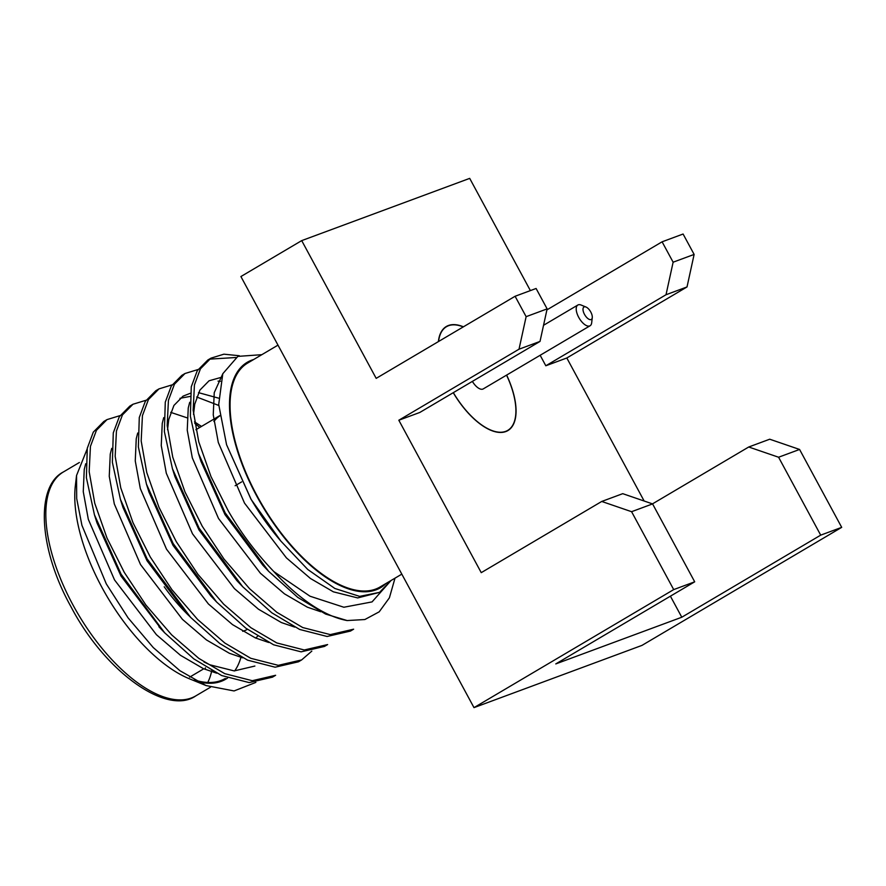 <?xml version="1.0" encoding="UTF-8"?>
<svg xmlns="http://www.w3.org/2000/svg" width="886" height="886" viewBox="0 0 886 886"><rect width="100%" height="100%" fill="white"/><g stroke="black" fill="none" stroke-linecap="round" stroke-linejoin="round"><path stroke-width="1.33" d="M590.796 312.049A7.221 3.311 -120.6 0 1 592.269 317.675A7.221 3.311 -120.6 0 1 591.073 319.558A7.221 3.311 -120.6 0 1 584.505 314.386A7.221 3.311 -120.6 0 1 585.978 307.021A7.221 3.311 -120.6 0 1 590.796 312.049M592.269 317.675L591.671 322.814A12.039 5.526 -120.6 0 1 590.098 325.76A12.039 5.526 -120.6 0 1 589.677 325.959A12.039 5.526 -120.6 0 1 578.713 317.343A12.039 5.526 -120.6 0 1 577.838 305.028A12.039 5.526 -120.6 0 1 581.183 305.061L585.978 307.021M120.02 415.623L106.984 419.61L96.452 430.286L90.438 446.367L89.176 471.684L94.758 503.248L106.984 538.024L124.273 572.367L145.946 605.083L171.651 634.863L198.863 658.409L224.778 673.659L252.277 680.703L275.624 675.287L272.467 677.159L249.121 682.574L221.622 675.531L193.79 658.863L164.696 632.825L121.116 574.228L94.437 514.766L96.973 522.806L121.017 576.066L161.717 629.647M106.984 419.61L103.828 421.481L93.296 432.146L87.282 448.227L86.385 477.687L94.437 514.766M239.286 355.74L223.903 354.178L210.979 358.154L200.435 368.82L194.433 384.912L193.159 410.229L198.752 441.782L210.979 476.557L228.267 510.901C240.914 532.885 256.109 553.108 273.84 571.581A152.957 70.204 -120.6 0 0 347.157 620.554L364.855 619.535L379.197 611.827L389.397 597.817L394.968 578.292M235.776 357.512L209.428 359.14M210.979 358.154L207.822 360.015L197.279 370.691L191.276 386.772L190.368 416.232L198.431 453.311L225.11 512.772L268.691 571.37L297.785 597.408L325.616 614.064L347.157 620.554M198.021 369.528L184.975 373.515L174.442 384.192L168.44 400.273L167.166 425.59L172.759 457.154L184.975 491.929L202.263 526.273L223.948 558.988L249.642 588.769L276.853 612.315L302.768 627.565L330.279 634.609L353.625 629.193L350.468 631.065L327.122 636.48L299.612 629.437L271.78 612.78L242.698 586.731L199.106 528.134L172.427 468.683L164.375 431.604L165.283 402.133L171.286 386.052L181.818 375.387L184.975 373.515M172.017 384.889L158.982 388.888L148.438 399.553L142.436 415.634L141.173 440.962L146.755 472.515L158.982 507.29L176.27 541.634L197.943 574.35L223.649 604.141L250.86 627.687L276.775 642.937L304.275 649.981L327.621 644.565L324.464 646.426L301.118 651.841L273.619 644.798L245.787 628.141L216.693 602.103L173.113 543.495L146.434 484.044L138.371 446.965L139.279 417.505L145.293 401.413L155.825 390.748L158.982 388.888M146.024 400.262L132.978 404.249L122.445 414.914L116.443 431.006L115.169 456.323L120.762 487.876L132.978 522.651L150.266 556.995L171.95 589.722L197.644 619.502L224.856 643.048L250.771 658.298L278.282 665.342L301.628 659.926L311.817 651.121M199.782 427.44L194.732 423.32M132.978 404.249L129.821 406.109L119.289 416.785L113.286 432.866L112.378 462.326L120.43 499.405L147.12 558.867L190.7 617.464L219.783 643.502L247.615 660.159L275.125 667.202L298.471 661.798L301.628 659.926M255.866 682.397L234.07 690.947L206.061 685.565L189.427 678.787A130.929 60.093 -120.6 0 1 102.045 587.617A130.929 60.093 -120.6 0 1 75.343 485.761L76.55 475.472L87.116 449.113M206.061 685.565L179.924 670.713L153.245 647.544L128.049 617.819L106.287 583.874L81.922 525.32L76.694 498.563L76.55 475.472M241.025 656.98A130.929 60.093 -120.6 0 1 234.646 670.923M227.624 677.967A130.929 60.093 -120.6 0 1 197.19 681.445M253.606 359.539A130.929 60.093 59.4 0 0 256.796 496.16A130.929 60.093 59.4 0 0 385.964 583.497M261.802 354.688L237.847 356.382L222.796 373.726L218.709 404.514L226.572 444.739L251.004 499.117C259.864 514.323 269.82 528.322 280.873 541.102L307.73 569.454L334.864 588.481L359.638 596.378L379.585 592.357L390.804 580.64M391.036 580.507L372.054 601.904L343.868 607.242L310 596.212L273.84 571.581M194.366 679.916A130.076 59.705 59.4 0 0 225.288 678.454L219.385 681.954M257.66 636.259A110.805 50.856 -120.6 0 1 255.589 638.009M189.87 616.59A110.805 50.856 -120.6 0 1 164.22 586.776M242.72 631.33A98.999 45.441 59.4 0 0 247.382 629.315M213.914 421.16A98.999 45.441 -120.6 0 1 219.794 415.634M217.79 417.084L219.828 415.877A98.756 45.33 59.4 0 0 213.958 421.481M277.994 345.13L247.692 363.038A130.076 59.705 59.4 0 0 257.173 496.016A130.076 59.705 59.4 0 0 380.05 586.997L401.812 574.139M472.371 381.39A12.039 5.526 59.4 0 0 483.235 388.91L590.098 325.76M438.57 341.498A60.215 27.643 -120.6 0 1 446.466 326.701A60.215 27.643 -120.6 0 1 463.234 326.923M506.548 375.132A60.215 27.643 -120.6 0 1 507.744 430.386A60.215 27.643 -120.6 0 1 453.333 392.642M515.098 296.267L526.129 316.667L547.127 308.882L536.096 288.482L515.098 296.267L376.185 378.366L301.705 240.615L469.702 178.374L530.382 290.608M547.127 308.882L540.017 341.42L419.82 412.455L398.822 420.23L481.242 572.655L601.738 501.454L631.585 511.698L652.583 503.912L622.736 493.668L601.738 501.454M506.648 375.077A60.458 27.754 -120.6 0 1 507.866 430.596A60.458 27.754 -120.6 0 1 453.244 392.697M438.393 341.597A60.458 27.754 -120.6 0 1 446.345 326.491A60.458 27.754 -120.6 0 1 463.422 326.812M666.017 294.739L673.127 262.201L694.126 254.426L687.015 286.953L666.017 294.739L545.82 365.774L566.818 357.988L644.155 501.022M694.126 254.426L683.095 234.026L662.097 241.812L673.127 262.201M662.097 241.812L546.906 309.878M540.15 355.275L545.82 365.774M540.017 341.42L519.019 349.195L526.129 316.667M519.019 349.195L398.822 420.23M652.473 503.879L748.725 446.998L778.584 457.231L820.702 535.144L681.788 617.232L670.403 596.178M631.585 511.698L673.703 589.6L473.988 707.626L240.903 276.543L301.705 240.615M681.788 617.232L555.788 663.913L694.702 581.814L673.703 589.6M694.702 581.814L652.583 503.912M473.988 707.626L641.985 645.385L841.7 527.358L820.702 535.144M841.7 527.358L799.582 449.457L769.724 439.212L748.725 446.998M778.584 457.231L799.582 449.457M687.015 286.953L566.818 357.988M85.709 463.743L84.248 469.469L83.262 491.652L88.312 519.307L114.516 579.909L156.423 634.697L180.478 655.308L203.381 668.642L216.705 673.194M111.714 448.382L110.252 454.097L109.255 476.291L114.305 503.946L140.509 564.548L182.416 619.336L206.471 639.947L229.374 653.281L242.698 657.833M201.499 426.432L194.499 421.847M187.046 417.815L170.699 412.355M137.707 433.021L136.245 438.736L135.259 460.919L140.309 488.574L166.513 549.187L208.409 603.964L232.475 624.586L255.378 637.92L268.702 642.472M218.764 405.467L196.692 396.994M189.958 396.452L179.969 398.323M163.711 417.649L162.249 423.375L161.252 445.558L166.302 473.213L192.506 533.815L234.413 588.603L258.468 609.214L281.371 622.548L294.695 627.1M220.426 381.312L218.022 381.124M189.704 402.288L188.242 408.003L187.245 430.197L192.306 457.852L218.499 518.454L260.406 573.242L284.472 593.853L307.376 607.187L320.699 611.739M222.619 374.18L214.246 392.642L213.249 414.825L218.299 442.479L244.503 503.093L286.411 557.87L310.465 578.492L333.369 591.826L357.689 597.928L379.585 592.357M95.799 518.952L96.973 522.806M203.946 661.964L209.882 664.799L234.203 670.912L254.88 666.05M120.43 499.405L122.977 507.445L147.01 560.705L184.897 611.373L190.7 617.464M146.434 484.044L148.97 492.073L173.003 545.344L210.89 596.012L216.693 602.103M218.565 398.146L198.519 392.653M190.257 393.318L183.07 396.142L173.922 405.456L168.75 419.532L167.532 429.754M172.427 468.683L174.974 476.712L199.007 529.972L236.894 580.651L242.698 586.731M221.533 377.27L209.063 380.781L199.915 390.095L194.743 404.171L193.525 414.382M198.431 453.311L200.967 461.351L225 514.611L262.887 565.279L268.691 571.37M226.572 444.739L251.004 499.25L280.873 541.102M72.94 604.905A130.076 59.705 59.4 0 0 195.817 695.875C166.867 716.209 104.747 671.632 70.802 606.412C38.641 548.755 35.274 486.248 63.46 471.917A130.076 59.705 59.4 0 0 72.94 604.905M207.778 682.464A130.076 59.705 59.4 0 0 211.787 670.602M205.098 669.373L205.408 667.822M210.458 687.226L195.817 695.875M79.397 462.492L63.46 471.917M203.747 668.808L189.615 677.159M219.794 415.612L195.906 429.732M241.634 481.895L235.133 485.738M577.838 305.028L543.539 325.295M505.618 431.648L507.744 430.386M444.34 327.964L446.466 326.701M158.893 626.745L164.696 632.825"/></g></svg>
